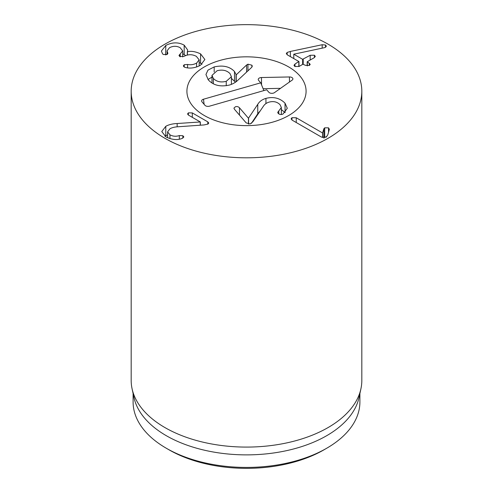 <?xml version="1.0" encoding="UTF-8"?>
<svg xmlns="http://www.w3.org/2000/svg" width="493" height="493" viewBox="0 0 493 493"><rect width="100%" height="100%" fill="white"/><g stroke="black" fill="none" stroke-linecap="round" stroke-linejoin="round"><path stroke-width="0.74" d="M169.031 449.826L166.314 448.254L169.031 449.826A109.557 63.252 0 0 0 323.969 449.826L326.686 448.254A113.402 65.47 180 0 1 166.314 448.254L166.314 448.254A113.402 65.47 180 0 1 133.098 401.961L133.098 393.5M200.583 53.879L204.878 59.505L200.454 65.298C195.08 68.034 189.996 68.737 185.183 67.412L184.117 66.98L183.334 65.92L184.209 64.749L187.58 64.454C190.649 65.113 193.657 64.663 196.596 63.104L199.166 59.863L196.368 56.35C192.276 54.193 188.178 54.187 184.08 56.331L179.803 56.59L178.977 55.456L182.724 50.89L180.161 47.698C176.667 45.824 173.111 45.831 169.493 47.716L167.041 50.884L167.873 53.367L167.09 54.458L163.362 54.513L162.524 53.805L161.414 51.032L165.796 45.436C172.248 42.133 178.374 42.041 184.179 45.153L187.704 50.039L187.42 51.783C191.068 50.804 195.456 51.5 200.583 53.879L200.583 63.295L199.166 62.568M202.013 64.244L200.583 63.295M187.42 51.783L187.42 55.031M187.322 51.722L187.322 55.056M184.179 45.153L184.179 54.569L182.724 53.829M185.633 55.586L184.179 54.569M165.796 45.436L165.642 54.945M167.041 54.205L165.796 54.852M167.577 52.529L167.577 54.076M180.222 54.138L180.222 56.787M196.596 63.104L196.596 67.011M184.209 64.749L184.209 67.03M207.793 121.857L208.755 123.053L207.991 124.063L204.003 124.945L178.035 126.763C174.651 126.954 171.958 127.619 169.962 128.765L167.595 131.841L169.962 134.829C172.957 136.419 176.075 136.666 179.329 135.557L182.866 135.729L183.858 136.962L182.182 138.404C177.437 140.289 172.045 139.809 166.005 136.962L161.772 131.569L165.777 126.313C168.705 124.661 172.501 123.731 177.16 123.521L200.337 121.968L188.474 115.115L187.55 113.988L188.375 112.854L192.301 112.909L207.793 121.857L207.793 124.168M188.375 112.854L188.375 115.06M200.337 121.968L200.337 125.204M200.244 122.024L200.244 125.21M177.16 123.521L177.16 126.837M167.595 134.823L164.933 136.259M179.329 135.557L179.329 139.162M169.962 134.829L169.962 138.662M323.87 128.735L324.684 127.823L328.541 127.841L329.287 129.505L327.796 134.897L326.076 137.196L321.504 137.103L292.133 120.144L291.11 118.838L291.973 117.691L296.25 117.765L322.545 132.95L323.87 128.735L323.87 137.75M329.355 129.049L329.287 129.505M324.684 127.823L324.684 137.233L323.87 138.151M326.693 136.758L324.684 137.233M322.638 132.894L322.638 137.572M322.545 132.95L322.545 137.541M296.25 117.765L296.25 122.523M310.177 55.284L314.423 55.228L315.304 56.387L314.294 57.663L307.324 61.687L310.226 64.355L309.401 65.427L305.512 65.353L302.949 64.213L299.091 66.438L294.876 66.512L293.982 65.347L294.974 64.059L298.832 61.496L287.32 54.852L286.304 53.564L287.16 52.437L290.371 51.445L322.175 44.727L325.516 45.005L326.372 46.145L325.516 47.291L324.283 47.704L293.773 54.199L302.622 59.308L310.177 55.284L310.177 60.035M298.832 66.567L298.832 61.496M294.974 64.059L294.974 66.567M309.302 63.166L309.302 65.483M307.324 61.687L307.324 65.889M293.773 54.199L293.773 58.575M288.633 66.906A59.585 34.399 180 0 1 306.085 91.23A59.585 34.399 180 0 1 246.5 125.629A59.585 34.399 180 0 1 186.915 91.23A59.585 34.399 180 0 1 223.699 59.45A59.585 34.399 180 0 1 288.633 66.906M359.902 393.5L359.902 401.961A113.402 65.47 180 0 1 326.686 448.254M360.919 388.804L359.015 397.568A113.402 65.47 180 0 1 246.5 454.879A113.402 65.47 180 0 1 133.985 397.568L132.081 388.804A115.319 66.58 0 0 0 164.958 427.585A115.319 66.58 0 0 0 283.888 443.49A115.319 66.58 0 0 0 360.919 388.804A115.319 66.58 0 0 0 361.819 380.504L361.819 91.23A115.319 66.58 180 0 1 290.63 152.744A115.319 66.58 180 0 1 164.958 138.311A115.319 66.58 180 0 1 131.181 91.23A115.319 66.58 180 0 1 246.5 24.65A115.319 66.58 180 0 1 361.819 91.23M131.181 91.23L131.181 380.504A115.319 66.58 0 0 0 132.081 388.804M213.34 78.442C216.55 81.721 220.858 82.682 226.25 81.32L231.402 76.723L230.046 73.654C226.835 70.357 222.528 69.377 217.136 70.715L211.984 75.361L213.34 78.442L213.34 83.785M226.25 81.32L226.25 85.72M214.19 66.919C222.996 64.977 229.763 66.512 234.489 71.522L236.221 74.837L246.592 64.984L247.942 64.195L251.88 65.187L252.293 66.173L251.763 67.282L237.897 80.199C235.82 82.3 233.035 83.909 229.535 85.018C220.414 87.088 213.34 85.375 208.305 79.884L205.945 74.511L207.984 70.123L214.19 66.919L214.19 71.984M247.942 64.195L247.942 70.844M246.592 64.984L246.592 72.095M236.221 74.837L236.221 81.641M236.036 74.671L236.03 81.789M231.402 78.307L235.42 82.22M207.997 79.521L211.984 77.099M257.759 104.35C259.423 101.496 262.147 99.506 265.937 98.378C273.535 96.468 279.895 98.064 285.016 103.179L287.296 108.281L283.062 113.969L282.169 114.351C280.505 114.746 279.137 114.376 278.077 113.248L277.707 112.367L281.355 107.548L280.086 104.744C277.239 101.848 273.609 100.966 269.178 102.088C266.565 102.852 264.618 104.257 263.336 106.315L252.786 121.845L250.087 123.971L246.167 122.88L234.446 109.249L233.922 108.133L235.438 106.747C237.034 106.309 238.384 106.661 239.487 107.801L248.454 118.234L257.759 104.35L257.759 113.766L260.353 110.709M278.773 110.956L278.773 113.871M285.016 103.179L285.083 112.669M281.355 109.551L285.016 112.595M265.937 98.378L265.937 103.585M248.583 118.197L248.583 124.1M251.405 123.355L257.759 113.766M248.454 118.234L248.454 124.082M220.007 60.417A59.585 34.399 180 0 1 306.085 91.23A59.585 34.399 180 0 1 246.5 125.629A59.585 34.399 180 0 1 186.915 91.23A59.585 34.399 180 0 1 220.007 60.417M260.723 82.818L258.591 80.334A3.365 1.941 180 0 1 258.301 79.835A3.365 1.941 180 0 1 261.481 77.53L289.422 76.957A3.365 1.941 180 0 1 292.842 79.262A3.365 1.941 180 0 1 292.146 80.125L274.459 92.629A3.365 1.941 180 0 1 268.845 92.259L266.707 89.775L209.463 106.18A3.365 1.941 180 0 1 204.952 105.305L201.964 101.823A3.365 1.941 180 0 1 201.674 101.33A3.365 1.941 180 0 1 203.48 99.222L260.723 82.818L263.872 90.589M280.523 88.339L263.108 88.697M179.933 54.31L179.933 56.658M187.58 64.454L187.58 67.855M192.301 112.909L192.301 117.328M165.777 126.313L165.777 135.729M182.866 135.729L182.866 138.114M291.973 117.691L291.973 120.039M328.541 127.841L328.541 132.198M314.423 55.228L314.423 57.576M303.207 59.308L303.207 64.127M302.622 59.308L302.622 64.398M325.516 45.005L325.516 47.291M322.175 44.727L322.175 48.148M290.371 51.445L290.371 56.609M287.16 52.437L287.16 54.748M251.88 65.187L251.88 67.159M234.489 71.522L234.489 80.938M239.487 107.801L239.487 115.109M203.48 99.222L204.12 104.331M289.422 76.957L289.471 82.017M261.481 77.53L261.555 84.864M167.041 50.884L167.041 54.489M182.724 50.89L182.724 56.948M199.166 59.863L199.166 65.963M167.595 131.841L167.595 137.769M298.98 61.668L298.98 66.5M307.182 61.853L307.182 65.877M211.984 75.361L211.984 83.021M231.402 76.723L231.402 84.377M281.355 114.493L281.355 107.548"/></g></svg>
